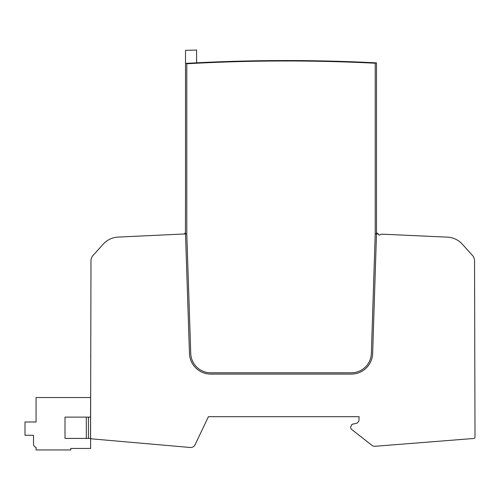 <?xml version="1.0" encoding="UTF-8"?>
<svg xmlns="http://www.w3.org/2000/svg" width="500" height="500" viewBox="0 0 500 500"><rect width="100%" height="100%" fill="white"/><g stroke="black" fill="none" stroke-linecap="round" stroke-linejoin="round"><path stroke-width="0.75" d="M90.612 438.075L90.612 448.45L70.8 448.45L70.8 449.944L36.075 449.944L36.075 447.388A3.406 3.406 0 0 1 33.519 444.087L33.519 435.288L25 435.288L25 421.994L36.075 421.994L36.075 397.537L90.612 397.537L90.569 417.975L90.569 417.119L65.006 417.119L65.006 438.419L90.569 438.419L90.981 259.538L92.188 256.413L103.256 244.119A21.3 21.3 0 0 1 118.081 237.094L185.506 233.919L189.469 353.488A21.3 21.3 0 0 0 210.756 374.087L351.35 374.087A21.3 21.3 0 0 0 372.644 353.469L376.488 233.912L378.331 234A0.85 0.85 0 0 1 378.619 234.638L379.306 235.175L381.369 234.137L447.438 237.138A21.3 21.3 0 0 1 462.3 244.163L473.331 256.413L474.538 259.538L475 437.194A1.281 1.281 0 0 1 473.825 438.469L375.125 446.281A4.731 4.731 0 0 1 371.506 445.012L352.163 429.825A3.256 3.256 0 0 1 350.606 427.044L352.038 424.375L357.362 422.981L358.894 421.037L359.119 416.688L208.412 416.688L195.094 444.7A4.938 4.938 0 0 1 189.756 447.444L91.681 438.862A1.281 1.281 0 0 1 90.519 437.581L90.562 419.263M90.562 418.581L90.569 418.263L90.562 418.581M90.562 420.294L90.556 421.2M90.738 353.925L90.725 356.944M33.919 445.688L34.425 446.4M33.519 441.637L33.519 444.087M33.519 436.019L33.519 435.288L33.519 436.019M184.219 233.975L185.444 232.719L185.506 200.688L185.444 232.719L185.506 233.919L186.781 233.856L190.744 353.444L186.781 233.856L186.781 63.762A1771.931 1771.931 0 0 1 375.213 63.231L375.637 62.825A1772.356 1772.356 0 0 0 186.356 63.356L186.781 63.762M121.45 236.938L123.15 236.856L121.45 236.938M125.856 236.731L128.588 236.6L125.856 236.731M154.375 235.381L154.956 235.356L154.375 235.381M353.106 423.925L351.688 424.637M375.213 63.231L375.213 233.856L371.369 353.425L375.213 233.856L376.488 233.912L376.488 231.781A2.131 2.131 0 0 0 378.013 233.819A0.85 0.85 0 0 1 378.331 234M185.506 200.688L185.506 50.344L196.581 50.056L196.581 62.812M186.356 63.356L185.506 63.406M371.369 353.425A20.025 20.025 0 0 1 351.35 372.806L210.756 372.806A20.025 20.025 0 0 1 190.744 353.444M376.488 231.781L376.488 62.869L375.637 62.825M352.612 61.812L352.981 61.825L352.612 61.812M364.981 62.319L366.256 62.375M426.975 236.206C448.975 237.206 448.975 237.206 426.975 236.206M474.881 391.081L474.881 391.531M474.787 355.938L474.775 351.906M474.781 352.919L474.775 351.269M474.619 291.137L474.581 277.506M90.569 417.119L90.569 417.975M88.438 438.419L88.438 417.119M86.306 417.119L86.306 438.419"/></g></svg>
